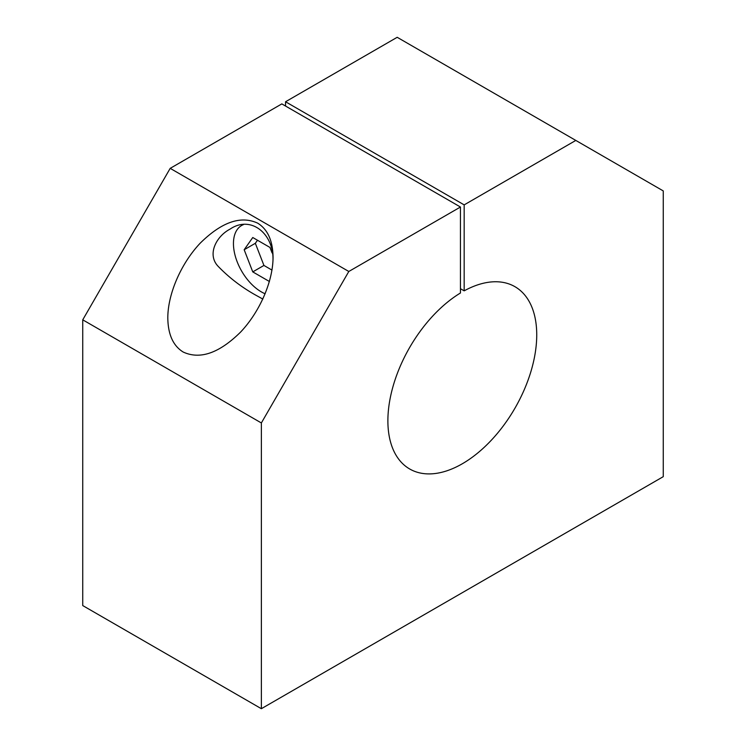 <?xml version="1.0" encoding="UTF-8"?>
<svg xmlns="http://www.w3.org/2000/svg" width="746" height="746" viewBox="0 0 746 746"><rect width="100%" height="100%" fill="white"/><g stroke="black" fill="none" stroke-linecap="round" stroke-linejoin="round"><path stroke-width="1.12" d="M265.156 293.784A39.473 22.79 60 0 1 236.361 259.571A39.473 22.79 60 0 1 241.629 225.488A39.473 22.79 60 0 1 243.504 224.593M269.418 281.503L252.763 271.889L244.175 249.742L252.763 237.517L269.959 247.439L272.094 252.95M464.171 290.847A105.251 60.771 120 0 1 514.936 286.678A105.251 60.771 120 0 1 514.936 408.221A105.251 60.771 120 0 1 409.685 468.982A105.251 60.771 120 0 1 393.198 385.841A105.251 60.771 120 0 1 460.45 292.991L460.45 207.024L281.829 103.899L170.191 168.354L82.741 319.829L82.741 605.575L261.361 708.7L663.259 476.666L663.259 190.92L575.809 140.425L464.171 204.88L464.171 290.847L460.45 288.702M271.973 270.089L263.935 265.445L255.337 243.299L257.482 240.24M255.337 243.299L244.175 249.742M460.45 207.024L348.811 271.479L261.361 422.954L261.361 708.7M464.171 204.88L285.55 101.754L285.55 106.053M575.809 140.425L397.189 37.3L285.55 101.754M170.191 168.354L348.811 271.479M257.64 223.138C240.781 215.37 221.665 222.019 200.292 243.084C181.036 263.403 167.794 293.924 167.803 317.983C168.036 334.516 173.175 345.874 183.218 352.047C200.077 359.824 219.193 353.175 240.566 332.11C259.822 311.791 273.055 281.27 273.055 257.211C272.822 240.678 267.683 229.32 257.64 223.138M262.844 299.071L257.64 296.19C242.832 288.17 229.712 278.267 218.289 266.481C206.689 254.675 216.247 236.24 230.066 229.125C251.197 214.671 274.575 234.319 272.924 261.52M82.741 319.829L261.361 422.954M263.935 265.445L252.763 271.889M243.103 224.63L241.629 225.488"/></g></svg>
